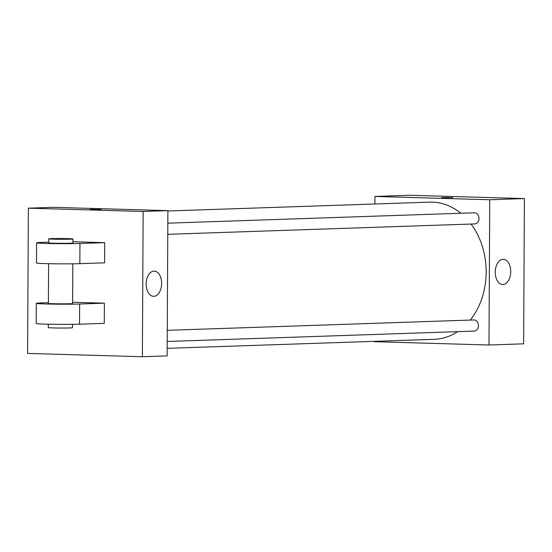 <?xml version="1.0" encoding="UTF-8"?>
<svg xmlns="http://www.w3.org/2000/svg" width="552" height="552" viewBox="0 0 552 552"><rect width="100%" height="100%" fill="white"/><g stroke="black" fill="none" stroke-linecap="round" stroke-linejoin="round"><path stroke-width="0.83" d="M374.925 203.992L374.96 196.443L409.618 195.27L524.4 198.575L523.641 343.827L488.982 345L374.201 341.695L374.201 341.343M460.837 213.251A68.62 54.186 -91.9 0 0 432.326 202.135A68.62 54.186 -91.9 0 0 429.649 202.135L167.891 210.995M167.173 348.346L434.293 339.307A68.62 54.186 -91.9 0 0 457.663 331.648M470.242 320.077A68.62 54.186 -91.9 0 0 471.097 224.05M374.96 196.443L489.741 199.748L488.982 345M167.208 341.481L474.216 331.09A5.568 4.395 -91.9 0 0 478.432 325.514A5.568 4.395 -91.9 0 0 474.058 319.953A5.568 4.395 -91.9 0 0 473.844 319.953L167.27 330.331M167.829 223.167L474.403 212.796A5.568 4.395 88.1 0 1 478.984 218.212A5.568 4.395 88.1 0 1 474.782 223.926A5.568 4.395 88.1 0 1 474.561 223.926M489.741 199.748L524.4 198.575M503.044 259.309A12.613 7.735 -88.4 0 1 503.341 259.302A12.613 7.735 -88.4 0 1 510.703 272.136A12.613 7.735 -88.4 0 1 502.61 284.522A12.613 7.735 -88.4 0 1 495.241 271.936A12.613 7.735 -88.4 0 1 503.044 259.309M443.801 197.713L452.757 197.623L443.801 197.713M441.655 197.568L452.757 197.623M53.116 207.331L167.898 210.636L167.139 355.888L142.381 356.73L27.6 353.425L28.359 208.173L53.116 207.331L167.898 210.636L167.139 355.888M91.266 209.367L101.202 209.518L91.266 209.367M101.202 209.518L90.1 209.456M28.359 208.173L143.14 211.478L167.898 210.636M153.835 296.334A12.613 7.735 -88.4 0 1 153.539 296.334A12.613 7.735 -88.4 0 1 146.17 283.5A12.613 7.735 -88.4 0 1 154.263 271.115A12.613 7.735 -88.4 0 1 161.632 283.707A12.613 7.735 -88.4 0 1 153.835 296.334M143.14 211.478L142.381 356.73M72.94 241.735L104.707 242.652L79.95 243.487A24.219 0.731 -179.7 0 1 52.971 243.591A24.219 0.731 -179.7 0 1 36.604 242.811A24.219 0.731 -179.7 0 1 41.697 242.39L48.714 242.149M36.604 242.811L36.501 262.987A24.219 0.731 0.3 0 0 52.868 263.766A24.219 0.731 0.3 0 0 79.847 263.663L104.604 262.828L104.707 242.652M72.622 302.261L104.39 303.172L104.287 323.348L79.529 324.183A24.219 0.731 -179.7 0 1 52.55 324.286A24.219 0.731 -179.7 0 1 36.184 323.507L36.287 303.331A24.219 0.731 -179.7 0 1 41.379 302.91L48.404 302.675M72.823 263.815L72.616 303.524A12.109 0.366 -179.7 0 1 65.833 303.821A12.109 0.366 -179.7 0 1 53.082 303.71A12.109 0.366 -179.7 0 1 48.397 303.4L48.604 263.683M79.529 324.183L79.633 304.014L104.39 303.172M79.633 304.014A24.219 0.731 -179.7 0 1 52.654 304.117A24.219 0.731 -179.7 0 1 36.287 303.331M72.954 238.968L72.933 243.004A12.109 0.366 -179.7 0 1 66.15 243.294A12.109 0.366 -179.7 0 1 53.399 243.19A12.109 0.366 -179.7 0 1 48.714 242.873L48.735 238.843A12.109 0.366 -179.7 0 1 60.844 238.54A12.109 0.366 -179.7 0 1 72.954 238.968A12.109 0.366 -179.7 0 1 66.171 239.264A12.109 0.366 -179.7 0 1 53.42 239.154A12.109 0.366 -179.7 0 1 48.735 238.843M48.286 324.21L48.272 327.605A12.109 0.366 0.3 0 0 60.375 328.04A12.109 0.366 0.3 0 0 72.491 327.736L72.505 324.334M79.847 263.663L79.95 243.487M474.782 223.926L167.773 234.317"/></g></svg>
